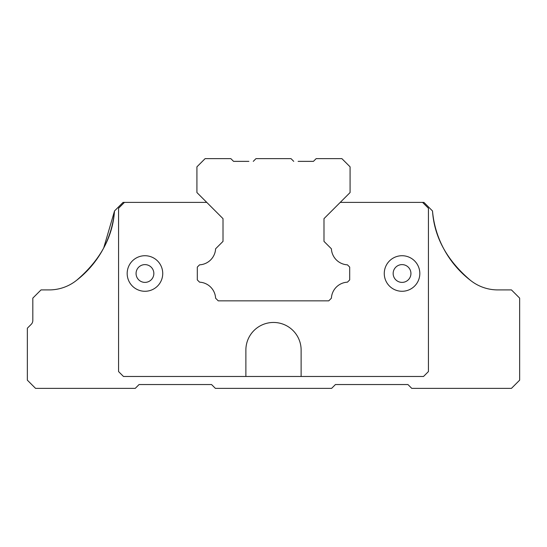 <?xml version="1.0" encoding="UTF-8"?>
<svg xmlns="http://www.w3.org/2000/svg" width="547" height="547" viewBox="0 0 547 547"><rect width="100%" height="100%" fill="white"/><g stroke="black" fill="none" stroke-linecap="round" stroke-linejoin="round"><path stroke-width="0.82" d="M402.045 291.277A17.777 17.777 0 0 1 384.267 273.5A17.777 17.777 0 0 1 402.045 255.722A17.777 17.777 0 0 1 419.822 273.5A17.777 17.777 0 0 1 402.045 291.277M114.487 211.074L103.739 247.866M402.045 282.389A8.889 8.889 0 0 1 393.156 273.5A8.889 8.889 0 0 1 402.045 264.611A8.889 8.889 0 0 1 410.934 273.5A8.889 8.889 0 0 1 402.045 282.389M144.955 291.277A17.777 17.777 0 0 1 127.177 273.5A17.777 17.777 0 0 1 144.955 255.722A17.777 17.777 0 0 1 162.732 273.5A17.777 17.777 0 0 1 144.955 291.277M497.77 289.91A43.76 43.76 0 0 1 471.514 281.158A98.46 98.46 0 0 1 432.506 210.971C434.243 237.152 446.878 260.269 470.42 280.324A98.46 98.46 0 0 0 471.514 281.158A43.76 43.76 0 0 0 497.77 289.91L511.445 289.91L519.65 298.115L519.65 380.165L511.445 388.37L411.761 388.37L407.932 384.541L335.441 384.541L331.612 388.37L215.388 388.37L211.559 384.541L139.068 384.541L135.239 388.37L35.555 388.37L27.35 380.165L27.35 328.2L31.22 324.33A5.47 5.47 0 0 0 32.82 320.467L32.82 298.115L41.025 289.91L49.23 289.91A43.76 43.76 0 0 0 75.486 281.158A98.46 98.46 0 0 0 114.494 210.971L123.075 202.39L124.429 202.39L118.562 208.257L118.562 371.563L123.472 376.473L245.876 376.473L245.876 350.08A27.623 27.623 0 0 1 273.5 322.457A27.623 27.623 0 0 1 301.123 350.08L301.123 376.473L423.528 376.473L428.438 371.563L428.438 208.257L422.571 202.39L340.241 202.39L323.988 218.643L350.08 192.551L350.08 166.835L341.875 158.63L316.166 158.63L313.431 161.365L298.115 161.365M144.955 282.389A8.889 8.889 0 0 1 136.066 273.5A8.889 8.889 0 0 1 144.955 264.611A8.889 8.889 0 0 1 153.844 273.5A8.889 8.889 0 0 1 144.955 282.389M331.393 248.789L323.988 241.384L331.393 248.789A16.957 16.957 0 0 0 347.441 264.837L349.697 267.093L349.697 279.907L347.441 282.163A16.957 16.957 0 0 0 331.393 298.211L328.754 300.85L218.246 300.85L215.607 298.211A16.957 16.957 0 0 0 199.559 282.163L197.303 279.907L197.303 267.093L199.559 264.837A16.957 16.957 0 0 0 215.607 248.789L223.012 241.384L223.012 218.643L206.759 202.39L124.429 202.39M323.988 241.384L323.988 218.643L323.988 241.384M432.506 210.971L423.925 202.39L422.571 202.39M114.494 210.971C112.757 237.152 100.122 260.269 76.58 280.324M245.876 376.473L301.123 376.473M470.42 280.324A98.46 98.46 0 0 0 471.514 281.158M75.486 281.158A43.76 43.76 0 0 1 49.23 289.91M248.885 161.365L233.569 161.365L230.834 158.63L205.125 158.63L196.92 166.835L196.92 192.551L223.012 218.643L223.012 241.384L215.607 248.789M253.261 161.365L255.996 158.63L291.004 158.63L293.739 161.365"/></g></svg>

